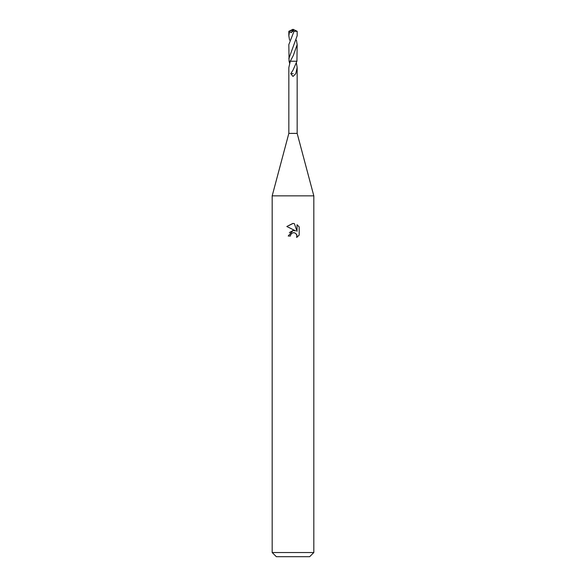 <?xml version="1.0" encoding="UTF-8"?>
<svg xmlns="http://www.w3.org/2000/svg" width="586" height="586" viewBox="0 0 586 586"><rect width="100%" height="100%" fill="white"/><g stroke="black" fill="none" stroke-linecap="round" stroke-linejoin="round"><path stroke-width="0.88" d="M289.572 63.127L289.081 61.237L290.297 61.222L288.839 67.537L288.839 133.396L272.182 195.849L313.818 195.849L313.818 552.539L272.182 552.539L276.343 556.7L309.657 556.7L313.818 552.539M288.839 133.396L297.161 133.396L313.818 195.849M290.4 236.019L290.751 234.51L290.4 236.019L288.209 236.019L293 230.547L295.652 230.869L286.818 226.511L293 223.464L294.34 223.61L297.043 231.375L297.043 224.724L299.182 226.892L299.19 235.103L296.699 237.484L296.794 234.722L295 232.928L293 232.752L294.004 232.686M293 61.237L296.926 61.222L297.168 44.595L293.271 55.604L290.297 61.222L293 61.237M296.428 63.127L297.161 67.537L295.776 73.675L293 76.458L290.737 73.646L293 70.188L296.919 61.237L290.297 61.222M296.472 234.122L297.051 235.997L296.699 237.484L299.182 235.103M295.652 230.869L294.553 230.569M293.022 230.54L289.381 232.591M292.48 232.913L290.751 234.51M299.182 226.892L297.043 224.724M294.34 223.61L293.139 223.464M292.795 223.464L286.818 226.511M289.074 61.222L288.832 44.595L294.011 31.329L297.161 31.278L297.168 35.746L288.825 58.703M293.205 73.675L291.103 73.646M297.161 31.278L293 29.3L289.242 31.241L291.132 32.684L293.52 30.575L294.011 31.329M289.572 40.163L288.832 35.746L288.839 31.278L289.242 31.241M288.832 35.746L289.601 31.248L293.11 29.578L291.132 32.684M296.428 40.163L297.168 44.595M293 29.3L288.839 31.278M293.11 29.578L293.52 30.567M297.161 67.537L297.161 133.396M272.182 195.849L272.182 552.539"/></g></svg>
